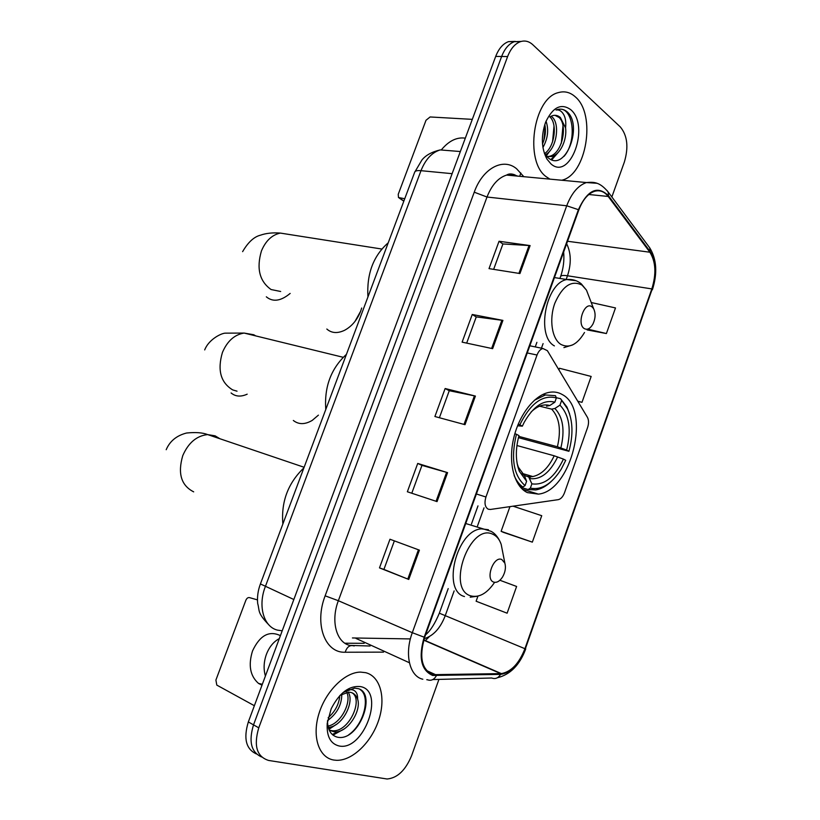 <?xml version="1.0" encoding="UTF-8"?>
<svg xmlns="http://www.w3.org/2000/svg" width="820" height="820" viewBox="0 0 820 820"><rect width="100%" height="100%" fill="white"/><g stroke="black" fill="none" stroke-linecap="round" stroke-linejoin="round"><path stroke-width="1.23" d="M488.197 509.189L490.35 509.466L558.266 499.657C560.88 499.042 562.961 496.746 564.498 492.779L587.591 427.507C588.903 423.438 588.842 420.024 587.407 417.288L547.381 350.673L542.871 348.479C540.4 349.187 538.453 351.37 537.038 355.019L485.942 497.002C484.189 503.029 484.938 507.088 488.197 509.189M527.383 492.615L538.402 494.122C571.601 490.954 591.322 409.498 562.356 394.594C558.246 392.165 553.705 391.447 548.744 392.431C533.953 395.342 518.322 415.945 513.299 439.93C508.174 463.905 514.56 486.711 527.383 492.615M344.892 643.228L364.183 643.321M515.257 41.4L508.482 41.635C503.019 43.665 498.755 48.585 495.7 56.416L248.337 721.938C243.314 738.502 246 749.162 256.393 753.939M611.853 196.964L624.348 162.083C628.735 147.231 627.402 135.536 620.361 126.987L532.816 44.731C529.033 41.266 524.903 40.252 520.423 41.666C514.95 43.716 510.686 48.677 507.611 56.57L258.761 727.822L253.523 724.87C248.48 741.516 251.166 752.217 261.58 756.973C251.166 752.217 248.48 741.516 253.523 724.87L501.635 56.488L253.523 724.87L248.337 721.938M521.212 41.43L514.427 41.656C508.953 43.685 504.689 48.636 501.635 56.488C504.689 48.636 508.953 43.685 514.427 41.656L521.212 41.43M333.863 760.048L336.507 760.304C352.374 760.868 371.45 742.315 378.686 720.165C386.107 698.035 380.449 676.285 365.679 672.677L360.513 672.103C344.964 672.164 325.704 691.137 318.847 713.995C311.815 736.832 318.97 757.793 333.863 760.048L336.507 760.304C352.374 760.868 371.45 742.315 378.686 720.165C386.107 698.035 380.449 676.285 365.679 672.677L360.513 672.103C344.964 672.164 325.704 691.137 318.847 713.995C311.815 736.832 318.97 757.793 333.863 760.048M546.274 176.761L549.912 179.129L546.274 176.761C524.298 161.632 533.133 98.226 558.338 92.619C533.133 98.226 524.298 161.632 546.274 176.761M561.731 180.236C586.433 175.09 596.54 114.605 575.353 96.893C570.238 92.26 564.57 90.825 558.338 92.619C564.57 90.825 570.238 92.26 575.353 96.893C596.54 114.605 586.433 175.09 561.731 180.236M432.939 674.675C421.695 669.643 418.938 657.199 424.678 637.355L578.797 210.012C582.692 199.824 587.971 193.582 594.623 191.285C599.902 189.861 604.412 191.583 608.184 196.451L649.881 252.222C655.795 261.754 656.441 273.983 651.828 288.906L524.923 648.702C519.101 663.493 511.249 671.795 501.358 673.599L432.939 674.675M432.663 675.465L500.569 674.378C510.911 672.923 519.173 664.405 525.333 648.835L652.177 289.173C656.902 273.89 656.236 261.354 650.188 251.586L608.501 195.796C597.636 185.207 587.602 189.84 578.387 209.674L424.176 637.201C418.292 657.568 421.121 670.319 432.663 675.465M493.64 269.36L502.926 243.95L530.099 245.59L499.042 241.264L489.027 268.622L519.941 273.542L530.099 245.59M502.906 244.022L499.042 241.264M466.672 343.119L476.256 316.899L502.916 320.394L472.248 314.48L462.121 342.145L492.635 348.664L502.916 320.394M476.235 316.961L472.248 314.48M389.971 539.242L419.409 550.148L389.971 539.242L379.486 567.891L408.76 579.443L419.409 550.148M394.358 540.872L383.924 569.418L408.76 579.443M383.924 569.418L379.486 567.891M417.718 463.443L421.972 465.37L447.577 472.648L417.718 463.443L407.356 491.764L437.05 501.604L447.577 472.648M439.387 417.739L449.268 390.699L475.405 396.07L445.137 388.526L434.897 416.519L465.012 424.678L475.405 396.07M449.257 390.74L445.137 388.526M258.761 727.822C253.493 745.862 256.803 756.747 268.663 760.458L387.091 779C397.382 778.057 405.551 770.277 411.599 755.671L438.936 679.401M587.12 329.906L606.4 333.545L615.492 307.941L591.24 302.518M503.418 532.364L532.344 542.143L541.733 515.698L513.084 506.186M477.947 596.12L476.112 601.224L507.119 613.196L516.61 586.464L499.892 580.252M577.833 401.349L581.985 402.333L591.169 376.452L559.455 368.252L558.891 369.83M421.972 465.35L411.783 493.23M509.958 506.637L501.122 531.319L503.695 532.487M532.344 542.143L501.122 531.319M581.985 402.333L577.721 401.175M606.4 333.545L587.868 329.158M341.796 694.202C341.766 704.841 337.03 713.636 327.59 720.565M339.818 695.596C339.019 704.236 335.134 711.606 328.154 717.726M348.162 692.182C354.927 701.633 342.596 726.633 328.266 727.453M346.747 692.336C351.78 702.012 341.12 723.701 327.949 726.1M327.487 721.221C327.744 729.769 330.829 735.027 336.723 736.985C357.899 743.176 377.21 694.14 358.504 688.708L354.63 688.113L343.272 692.459C347.424 689.558 351.011 688.892 354.045 690.45C356.577 691.916 357.776 694.796 357.622 699.101C356.259 695.442 353.963 693.207 350.724 692.398L348.603 692.172L340.095 695.298M357.622 699.101C361.712 710.755 347.475 733.367 334.304 731.85L329.281 730.261M351.944 692.777C363.752 699.152 348.992 732.649 332.254 730.753L329.22 730.128M338.998 745.954C363.742 751.632 385.646 691.065 360.605 686.617C349.258 685.387 339.449 692.767 331.188 708.767L327.221 723.363C326.503 736.216 330.429 743.75 338.998 745.954M360.134 689.538C370.804 696.334 364.141 724.203 348.705 734.802M339.49 731.153L332.274 734.484M331.587 726.735L328.574 728.478M343.959 729.062L333.002 735.109M336.138 724.531L328.892 729.349M328.42 720.042L327.549 720.8M265.403 676.018C263.404 669.069 263.743 661.832 266.418 654.309C269.308 646.898 273.603 641.66 279.302 638.616M280.409 635.633C269.103 630.293 259.807 635.397 252.529 650.936C248.111 665.194 250.12 676.028 258.546 683.439L262 685.182M257.47 599.881L249.782 597.698C248.163 597.216 246.861 598.077 245.856 600.271L215.906 680.057L216.798 685.1L254.364 705.712M556.278 397.69L560.542 398.704L567.501 408.801C572.913 420.588 573.395 434.754 568.936 451.297L566.651 450.057C571.571 429.936 569.336 414.961 559.947 405.152L554.904 408.473L551.655 409.139L539.57 406.177M518.752 436.363L557.395 446.756L566.651 450.057M563.442 459.097L565.739 460.307L561.157 469.296C551.747 484.005 541.477 490.288 530.355 488.146L531.883 483.851C544.244 485.553 554.761 477.301 563.442 459.097L554.187 455.787L516.918 445.516M524.339 475.436L528.685 476.943L531.883 483.851M346.429 354.353C331.065 368.477 324.187 386.845 325.776 409.477M568.936 451.297L518.424 437.644M529.515 477.865L531.647 476.194M518.199 424.176L519.839 424.791C530.396 403.389 542.573 394.43 556.37 397.915L555.458 395.691L545.413 394.963L534.394 400.252M569.582 413.874L566.928 406.997L560.542 398.704M530.355 488.146L528.131 489.54L535.798 489.94C541.149 489.038 546.345 486.157 551.399 481.319M528.131 489.54L520.454 487.213M556.37 397.915L554.853 402.179C543.721 399.35 533.492 406.084 524.164 422.382L522.361 426.154L519.839 424.791M559.947 405.152L561.464 400.918M522.361 426.154L517.543 425.795M546.53 406.197L549.779 405.521L554.853 402.179M519.46 485.983L522.832 487.008L525.056 485.604C513.535 475.456 510.655 458.339 516.436 434.262L514.868 433.678M514.13 475.467C516.313 480.602 519.203 484.446 522.832 487.008M516.436 434.262L518.968 435.594C515.36 449.227 515.493 461.127 519.357 471.305L526.594 481.289L525.056 485.604M526.594 481.289L524.595 475.989L522.75 473.96M293.334 420.465C298.664 424.678 304.968 424.657 312.236 420.393L318.406 415.145M501.789 559.506C493.527 555.57 484.958 579.514 493.722 582.118C496.797 582.948 499.739 581.236 502.557 576.993C505.294 572.145 506.063 567.532 504.864 563.155L501.789 559.506M303.892 467.892C288.015 483.134 281.014 501.83 282.869 523.99M360.656 311.21L354.998 321.409M326.821 329.035C331.577 333.228 337.491 333.637 344.574 330.296C351.78 326.391 357.12 320.066 360.605 311.344L361.681 308.023M591.978 306.813C584.619 300.868 576.378 323.88 584.219 328.553C587.264 330.193 590.133 328.758 592.829 324.259C595.556 318.478 595.802 313.26 593.588 308.627L591.978 306.813M388.229 242.802C373.366 255.819 366.601 273.88 367.934 296.963M472.31 119.361L430.11 116.963L426.01 120.273L398.233 194.299L398.489 197.538L404.742 198.727M465.319 138.17C456.914 136.95 449.001 140.763 441.57 149.599M459.907 151.495L460.522 151.064M546.038 121.186C548.928 129.734 547.893 138.498 542.932 147.487M544.808 124.466C546.089 130.862 545.32 137.37 542.502 143.992M551.173 116.194L552.26 117.117C560.275 124.22 556.565 149.23 545.433 154.631M549.902 116.911L549.984 117.004C557.579 123.758 554.781 147.077 544.459 153.658M547.001 159.183L550.958 163.887C570.259 181.353 590.328 125.849 570.71 109.644C561.105 102.91 552.721 107.153 545.556 122.375C540.893 136.233 541.374 148.502 547.001 159.183L544.777 153.607L547.975 157.563C564.765 172.979 582.538 127.992 568.25 112.873L567.481 112.114C564.375 109.378 560.962 108.537 557.241 109.583L556.042 110.013C559.189 109.49 561.803 111.12 563.873 114.892C565.595 118.213 566.159 122.539 565.564 127.879L560.398 117.547C558.03 115.487 555.437 114.851 552.608 115.63L549.974 116.87M565.564 127.879C567.266 139.462 560.275 154.908 551.501 156.517L546.899 156.497M554.914 115.302L559.127 117.485C568.065 125.429 562.13 154.191 549.226 156.333L547.001 156.599M560.439 109.142C573.426 109.132 577.136 141.45 564.037 156.343M562.981 125.798L561.331 143.285M555.857 154.467L550.948 159.51M554.012 126.075L552.557 141.86M546.981 153.637L545.792 155.144M545.146 126.454L543.906 140.333M558.912 151.608L551.747 159.838M550.066 150.675L546.356 155.872M537.038 355.019L527.25 352.948M485.942 497.002L476.389 493.978M451.502 150.829L440.166 149.916C431.873 152.489 425.477 159.408 420.988 170.683L265.28 586.751C257.664 606.216 263.804 627.034 277.56 630.149L282.213 630.795M293.837 599.512L260.411 583.932M495.7 56.416L507.611 56.57M268.929 624.953C256.834 612.376 259.868 611.002 257.685 603.499C257.06 597.042 257.951 590.564 260.36 584.076L414.828 171.81C415.576 170.765 417.626 170.386 420.988 170.683L452.117 173.676M460.348 151.536L440.166 149.916C431.668 151.956 425.57 155.349 421.849 160.105L414.623 172.364M513.638 175.736L514.037 174.486M383.524 652.136L345.21 652.238C325.058 653.253 314.091 624.184 325.14 595.822L474.247 192.187L487.008 197.025L338.353 600.711C330.593 620.904 336.292 642.347 349.709 645.391L370.107 646.016M474.247 192.187C482.754 168.131 503.306 157.378 516.62 168.787L523.816 176.689M517.758 176.126L512.326 174.547L506.606 175.08C498.232 177.755 491.703 185.064 487.008 197.025L566.722 205.779C571.571 193.161 578.141 185.412 586.433 182.552L596.786 183.27M436.291 675.875C433.964 679.821 430.951 681.092 427.271 679.708L426.769 679.718M429.331 636.627L425.16 640.799M652.177 289.173L525.333 648.835M650.188 251.586L649.737 247.835L648.661 246.389M432.816 679.565L491.723 678.007C495.362 679.308 498.304 678.099 500.569 674.378M608.501 195.796L608.122 191.952L606.954 190.435M578.387 209.674L566.722 205.779L412.296 632.691L424.176 637.201M422.823 679.226C409.559 676.428 404.239 654.093 412.296 632.691L338.353 600.711L325.14 595.822M345.21 652.238C346.973 646.744 349.966 644.663 354.199 645.976M519.778 176.31L520.772 172.938M651.828 288.906L567.491 275.776C571.427 263.651 571.15 252.96 566.64 243.724M649.881 252.222L567.522 241.264M608.184 196.451L588.852 194.504M352.426 637.95L410.379 638.923M436.486 675.085L426.513 670.545M409.395 662.745L356.013 638.442M500.753 673.63L423.745 640.184M424.227 638.657C433.278 635.941 440.248 628.376 445.137 615.953L454.147 590.912M524.923 648.702L439.335 613.196M477.486 526.02L484.025 507.836M541.446 348.182L543.096 343.601M566.169 279.435L567.491 275.776C563.709 275.223 561.444 275.397 560.685 276.289L560.511 276.76M474.411 395.845L464.017 424.411M446.592 472.351L436.076 501.276M418.436 549.789L407.796 579.063M501.891 320.22L491.631 348.449M529.064 245.487L518.927 273.378M237.031 391.181L232.685 389.9C220.652 382.591 217.238 370.117 222.425 352.467C227.284 341.079 234.51 334.611 244.124 333.063L253.78 334.755L255.758 335.913M247.179 394.174C240.844 397.044 235.473 396.634 231.076 392.944M557.395 446.756C561.331 429.998 559.414 417.462 551.655 409.139M527.629 476.41L532.856 476.553C541.415 474.667 548.529 467.738 554.187 455.787M549.779 405.521C543.721 403.768 537.5 405.92 531.093 411.988M560.87 447.884C565.041 430.295 563.053 417.154 554.904 408.473M529.874 478.583C540.708 479.936 549.964 472.72 557.651 456.924M517.174 463.669L518.383 467.246L524.595 475.989M193.684 491.856C181.169 485.512 177.54 473.417 182.778 455.602C188.385 442.769 196.677 435.758 207.655 434.59L215.117 435.84L219.903 438.741M502.65 551.87L501.184 544.357C499.431 539.293 496.633 535.921 492.789 534.24C469.942 522.678 445.988 589.067 470.721 595.853C479.095 597.954 487.059 593.454 494.614 582.343M488.443 529.73L481.412 528.849C456.668 530.109 441.508 590.851 464.479 596.529M280.676 291.489L271.071 289.532C259.52 281.301 256.301 268.437 261.436 250.961C265.67 240.824 271.973 234.868 280.348 233.085L290.957 234.756M290.157 293.427C280.84 301.145 272.896 302.283 266.326 296.819M589.611 298.275L586.484 290.147L582.046 285.104C571.581 279.815 562.499 285.852 554.832 303.226C548.939 319.359 551.891 338.793 560.818 344.369C569.316 348.664 577.208 344.707 584.496 332.5M576.091 280.737L566.815 279.538C545.73 282.962 535.88 336.2 554.392 345.896M399.658 198.132L403.881 201.033M522.453 489.273L538.402 494.122M542.871 348.479L529.833 345.784M508.482 41.635L520.423 41.666M517.082 176.064C512.93 173.614 509.435 173.286 506.606 175.08L586.433 182.552C593.67 181.907 599.553 181.712 608.122 191.952L649.737 247.835C656.717 259.325 657.609 273.306 652.392 289.778M497.34 677.771C510.265 674.624 519.726 664.999 525.743 648.907M501.358 673.599L423.817 639.938M425.59 634.813C430.346 630.898 434.918 623.723 439.305 613.278L448.202 588.586M471.469 523.98L477.988 505.878M535.255 346.901L536.895 342.34M559.906 278.441L560.685 276.289C563.401 268.396 564.396 260.299 563.647 252.006M332.254 730.753L334.304 731.85M262.338 684.269L258.546 683.439M343.17 357.294L244.124 333.063L224.957 333.156C220.231 333.668 208.464 339.962 204.703 349.914M522.227 473.437L532.856 476.553L528.685 476.943M543.004 394.389L545.413 394.963M567.501 408.801L566.928 406.997M524.123 475.108L518.383 467.246L519.357 471.305M304.117 467.277L207.655 434.59C202.704 432.622 195.662 432.099 186.529 433.021C176.607 435.584 169.822 441.15 166.193 449.708M465.729 523.519L490.954 531.288C492.4 532.016 497.596 534.784 501.184 544.357L504.864 563.155M470.219 597.175L477.506 596.222M381.741 249.024L280.348 233.085C272.732 232.501 266.09 233.198 260.442 235.196C254.026 236.785 248.081 242.259 242.617 251.648M554.422 277.58L566.815 279.538C572.309 279.005 577.126 280.44 581.277 283.833L586.484 290.147L593.588 308.627M563.904 347.608L572.678 344.892M403.819 201.197L399.207 198.03M549.226 156.333L551.501 156.517"/></g></svg>
